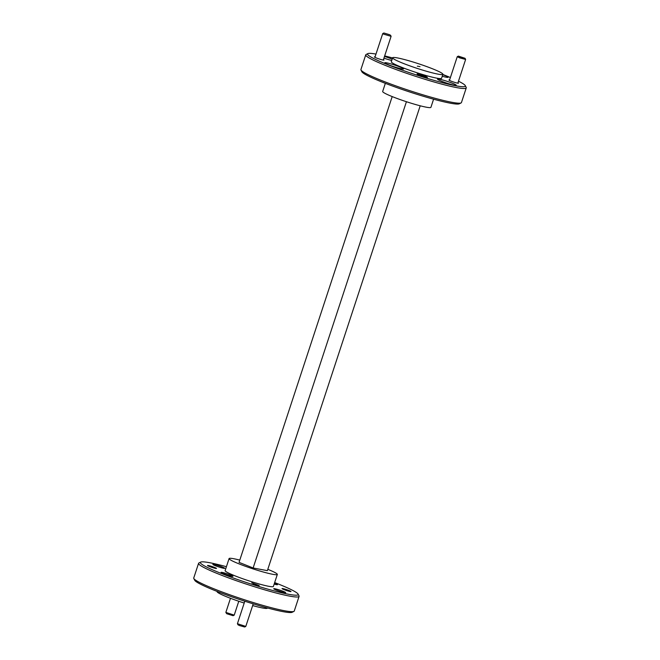 <?xml version="1.0" encoding="UTF-8"?>
<svg xmlns="http://www.w3.org/2000/svg" width="660" height="660" viewBox="0 0 660 660"><rect width="100%" height="100%" fill="white"/><g stroke="black" fill="none" stroke-linecap="round" stroke-linejoin="round"><path stroke-width="0.99" d="M253.192 583.844L258.398 585.238L253.192 583.844M245.767 626.447L244.662 627L239.481 625.556L237.988 624.805L237.427 623.708L245.8 626.414L253.217 603.859M244.802 601.219L237.427 623.708M234.193 615.145L233.087 615.697L226.685 613.709L225.852 612.406L234.226 615.12L238.78 601.26M230.48 598.282L225.852 612.406M389.796 34.765L383.864 33L389.796 34.765M390.53 35.194L391.099 36.333L383.65 34.163L382.726 33.586L383.864 33M460.284 57.074L465.061 58.303L458.386 56.108L460.284 57.074M465.061 58.303L465.63 59.441L459.657 57.865L457.248 56.694L458.386 56.108M226.413 566.701A51.496 4.702 18.2 0 0 209.756 562.732A51.496 4.702 18.2 0 0 200.681 562.097A51.496 4.702 18.2 0 0 231.264 577.253A51.496 4.702 18.2 0 0 288.766 594.305A51.496 4.702 18.2 0 0 298.105 594.124A51.496 4.702 18.2 0 0 274.659 582.565M298.105 594.124L299.005 595.889A52.907 4.826 -161.8 0 1 299.079 596.376A52.907 4.826 -161.8 0 1 289.41 596.071A52.907 4.826 -161.8 0 1 232.501 579.34A52.907 4.826 -161.8 0 1 198.569 563.327A52.907 4.826 -161.8 0 1 198.916 562.98L200.681 562.097M293.906 611.408L292.132 612.29A51.496 4.702 -161.8 0 1 283.066 611.655A51.496 4.702 -161.8 0 1 229.812 596.137A51.496 4.702 -161.8 0 1 194.708 580.264L193.809 578.498A52.907 4.826 18.2 0 0 229.87 594.808A52.907 4.826 18.2 0 0 284.584 610.756A52.907 4.826 18.2 0 0 293.906 611.408A52.907 4.826 18.2 0 0 294.253 611.061L299.079 596.376M198.569 563.327L193.743 578.011A52.907 4.826 18.2 0 0 193.809 578.498M375.986 54.079A51.496 4.702 18.2 0 0 367.867 53.608A51.496 4.702 18.2 0 0 398.45 68.772A51.496 4.702 18.2 0 0 455.953 85.825A51.496 4.702 18.2 0 0 465.292 85.643A51.496 4.702 18.2 0 0 458.477 81.197M465.292 85.643L466.191 87.4A52.907 4.826 -161.8 0 1 466.257 87.895A52.907 4.826 -161.8 0 1 456.596 87.59A52.907 4.826 -161.8 0 1 399.679 70.859A52.907 4.826 -161.8 0 1 365.747 54.846A52.907 4.826 -161.8 0 1 366.094 54.499L367.867 53.608M461.084 102.927L459.319 103.81A51.496 4.702 -161.8 0 1 450.244 103.174A51.496 4.702 -161.8 0 1 396.99 87.648A51.496 4.702 -161.8 0 1 361.894 71.775L360.995 70.018A52.907 4.826 18.2 0 0 397.048 86.32A52.907 4.826 18.2 0 0 451.762 102.267A52.907 4.826 18.2 0 0 461.084 102.927A52.907 4.826 18.2 0 0 461.431 102.572L466.257 87.895M365.747 54.846L360.921 69.523A52.907 4.826 18.2 0 0 360.995 70.018M457.966 82.756A5.041 0.462 -161.8 0 1 458.461 83.201A5.041 0.462 -161.8 0 1 450.879 81.056A5.041 0.462 -161.8 0 1 448.924 80.058A5.041 0.462 -161.8 0 1 449.584 80M419.183 75.116A5.428 0.495 -161.8 0 1 417.079 74.035A5.428 0.495 -161.8 0 1 419.752 74.423A5.428 0.495 -161.8 0 1 425.279 76.255A5.428 0.495 -161.8 0 1 427.35 77.418A5.428 0.495 -161.8 0 1 419.183 75.116M425.238 77.088A4.727 0.429 18.2 0 0 424.66 76.849A4.727 0.429 18.2 0 0 418.976 75.025M383.435 59.647A5.041 0.462 -161.8 0 1 383.938 60.093A5.041 0.462 -161.8 0 1 376.349 57.948A5.041 0.462 -161.8 0 1 374.393 56.95A5.041 0.462 -161.8 0 1 375.061 56.892M442.249 76.246A9.875 0.899 18.2 0 0 446.276 77.237A9.875 0.899 18.2 0 0 448.082 77.294A9.875 0.899 18.2 0 0 442.761 74.679M392.172 59.169A9.875 0.899 18.2 0 0 384.491 56.447M401.758 68.888A9.875 0.899 18.2 0 0 403.565 68.945A9.875 0.899 18.2 0 0 397.229 65.959A9.875 0.899 18.2 0 0 386.611 62.832A9.875 0.899 18.2 0 0 384.805 62.774A9.875 0.899 18.2 0 0 391.141 65.761A9.875 0.899 18.2 0 0 401.758 68.888M454.459 85.231A9.875 0.899 18.2 0 0 456.266 85.288A9.875 0.899 18.2 0 0 449.93 82.294A9.875 0.899 18.2 0 0 439.304 79.175A9.875 0.899 18.2 0 0 437.506 79.118A9.875 0.899 18.2 0 0 443.834 82.104A9.875 0.899 18.2 0 0 454.459 85.231M208.37 565.513A4.727 0.429 -161.8 0 1 213.46 567.014A4.727 0.429 -161.8 0 1 216.488 568.441A4.727 0.429 -161.8 0 1 215.622 568.417A4.727 0.429 -161.8 0 1 210.54 566.915A4.727 0.429 -161.8 0 1 207.512 565.488A4.727 0.429 -161.8 0 1 208.37 565.513M282.901 588.621A4.727 0.429 -161.8 0 1 287.983 590.122A4.727 0.429 -161.8 0 1 291.01 591.55A4.727 0.429 -161.8 0 1 290.152 591.525A4.727 0.429 -161.8 0 1 285.07 590.023A4.727 0.429 -161.8 0 1 282.034 588.596A4.727 0.429 -161.8 0 1 282.901 588.621M251.724 582.838L259.174 585.527L251.724 582.838M267.424 607.959L267.366 608.132A26.45 2.417 -161.8 0 1 262.531 607.984A26.45 2.417 -161.8 0 1 252.648 605.575M244.2 603.042A26.45 2.417 -161.8 0 1 217.115 591.607L217.173 591.434M433.587 99.198L430.914 107.324A25.393 2.318 -161.8 0 1 426.269 107.184A25.393 2.318 -161.8 0 1 398.953 99.148A25.393 2.318 -161.8 0 1 382.668 91.468L385.341 83.333M438.05 74.143A26.45 2.417 -161.8 0 1 409.596 65.777A26.45 2.417 -161.8 0 1 392.634 57.766A26.45 2.417 -161.8 0 1 397.468 57.923A26.45 2.417 -161.8 0 1 425.923 66.289A26.45 2.417 -161.8 0 1 442.885 74.291A26.45 2.417 -161.8 0 1 438.05 74.143M442.885 74.291L441.573 78.301A26.45 2.417 -161.8 0 1 436.738 78.144A26.45 2.417 -161.8 0 1 408.284 69.778A26.45 2.417 -161.8 0 1 391.314 61.776L392.634 57.766M274.89 588.761A6.278 0.569 -161.8 0 1 281.638 590.741A6.278 0.569 -161.8 0 1 285.664 592.647A6.278 0.569 -161.8 0 1 284.518 592.606A6.278 0.569 -161.8 0 1 277.769 590.626A6.278 0.569 -161.8 0 1 273.743 588.72A6.278 0.569 -161.8 0 1 274.89 588.761M274.477 583.135A6.278 0.569 -161.8 0 1 277.48 584.653A6.278 0.569 -161.8 0 1 276.334 584.62A6.278 0.569 -161.8 0 1 274.156 584.092M214.005 564.432A6.278 0.569 -161.8 0 1 220.753 566.412A6.278 0.569 -161.8 0 1 224.788 568.318A6.278 0.569 -161.8 0 1 223.633 568.277A6.278 0.569 -161.8 0 1 216.884 566.296A6.278 0.569 -161.8 0 1 212.858 564.391A6.278 0.569 -161.8 0 1 214.005 564.432M222.189 572.418A6.278 0.569 -161.8 0 1 228.946 574.406A6.278 0.569 -161.8 0 1 232.972 576.304A6.278 0.569 -161.8 0 1 231.825 576.271A6.278 0.569 -161.8 0 1 225.068 574.283A6.278 0.569 -161.8 0 1 221.042 572.385A6.278 0.569 -161.8 0 1 222.189 572.418M239.794 560.109A25.393 2.318 18.2 0 0 233.731 558.723A25.393 2.318 18.2 0 0 229.086 558.574A25.393 2.318 18.2 0 0 245.371 566.264A25.393 2.318 18.2 0 0 272.695 574.291A25.393 2.318 18.2 0 0 277.332 574.439A25.393 2.318 18.2 0 0 267.803 569.324M277.332 574.439L273.388 586.451A25.393 2.318 -161.8 0 1 268.744 586.303A25.393 2.318 -161.8 0 1 241.428 578.275A25.393 2.318 -161.8 0 1 225.134 570.587L229.086 558.574M417.334 66.148L420.024 66.652L417.334 66.148M450.401 77.534A51.496 4.702 18.2 0 0 442.827 74.465M392.576 57.948A51.496 4.702 18.2 0 0 384.664 55.927M383.938 58.121A9.875 0.899 18.2 0 0 391.735 60.489M420.205 105.798L267.366 570.653L253.126 567.98L406.428 101.714M392.197 96.583L239.052 562.361L253.126 567.98M382.726 33.586L374.921 57.313M391.099 36.333L383.295 60.068M465.63 59.441L457.826 83.176M457.248 56.694L449.452 80.421"/></g></svg>
